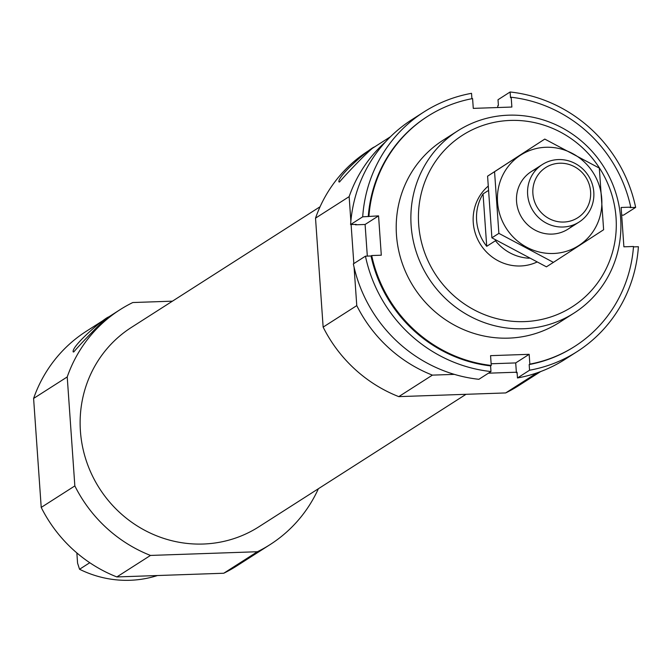 <?xml version="1.0" encoding="UTF-8"?>
<svg xmlns="http://www.w3.org/2000/svg" width="672" height="672" viewBox="0 0 672 672"><rect width="100%" height="100%" fill="white"/><g stroke="black" fill="none" stroke-linecap="round" stroke-linejoin="round"><path stroke-width="1.01" d="M89.762 562.724L79.548 569.26A108.083 103.74 -122.6 0 0 157.45 575.534M76.86 552.938L77.566 563.119L79.548 569.26M318.385 488.729A139.373 133.77 -122.6 0 1 270.178 544.547A139.373 133.77 -122.6 0 1 257.384 551.737L150.478 555.433A139.373 133.77 -122.6 0 1 74.844 485.915L67.225 376.942A139.373 133.77 -122.6 0 1 119.994 309.725A139.373 133.77 -122.6 0 1 132.787 302.534L172.444 301.165M67.225 376.942L33.6 398.446A139.373 133.77 -122.6 0 1 86.369 331.229L119.994 309.725M73.752 351.96C79.876 344.509 106.806 316.445 108.914 316.89C105.512 317.066 71.459 345.811 73.164 351.91L73.752 351.96M270.178 544.547L236.552 566.051A139.373 133.77 -122.6 0 1 223.759 573.241L116.852 576.937A139.373 133.77 -122.6 0 1 41.219 507.419L33.6 398.446M466.024 394.304L258.838 526.814A118.322 113.568 -122.6 0 1 80.413 431.105A118.322 113.568 -122.6 0 1 131.334 327.457L320.082 206.741M540.649 371.566L518.473 385.745A139.373 133.77 -122.6 0 1 505.68 392.935L398.773 396.631A139.373 133.77 -122.6 0 1 323.14 327.113L315.521 218.14L349.146 196.636A139.373 133.77 -122.6 0 1 385.61 141.784M315.521 218.14A139.373 133.77 -122.6 0 1 368.29 150.923L390.466 136.744M339.536 181.978C345.66 174.527 372.582 146.462 374.69 146.908C371.297 147.084 337.243 175.829 338.948 181.927L339.536 181.978M418.673 224.44A101.825 97.734 -122.6 0 1 560.616 132.199A101.825 97.734 -122.6 0 1 572.796 306.432A101.825 97.734 -122.6 0 1 418.673 224.44M536.886 262.097A45.511 43.68 -122.6 0 1 473.256 222.55A45.511 43.68 -122.6 0 1 488.006 186.287M411.13 225.59A108.083 103.74 -122.6 0 1 457.649 130.914A108.083 103.74 -122.6 0 1 603.28 166.076A108.083 103.74 -122.6 0 1 574.115 313.026A108.083 103.74 -122.6 0 1 411.13 225.59M505.68 392.935L537.079 372.851M516.365 372.221L488.426 373.187M454.356 374.371L432.398 375.127A139.373 133.77 -122.6 0 1 356.773 305.609L354.085 267.271M398.773 396.631L432.398 375.127M323.14 327.113L356.773 305.609M353.833 263.592L351.103 224.549M350.868 221.172L349.146 196.636M257.384 551.737L223.759 573.241M150.478 555.433L116.852 576.937M74.844 485.915L41.219 507.419M478.876 379.302A142.212 136.5 -122.6 0 1 353.346 263.911L365.45 256.166A142.212 136.5 -122.6 0 0 490.98 371.557L478.876 379.302M423.923 111.964A142.212 136.5 -122.6 0 0 362.695 216.829L350.591 224.566A142.212 136.5 -122.6 0 1 411.818 119.708L423.923 111.964A142.212 136.5 -122.6 0 1 471.526 93.324L471.904 98.708M510.115 91.988L510.51 97.667L511.19 97.238A136.525 131.04 -122.6 0 1 630.748 207.144L630.076 207.581L635.653 207.388A142.212 136.5 -122.6 0 0 510.115 91.988L498.011 99.733L498.406 105.412L497.734 105.84L497.851 107.52M635.653 207.388L623.54 215.124L621.676 215.191M362.695 216.829L378.554 215.872L381.301 255.209L371.692 255.545A136.525 131.04 -122.6 0 0 491.257 365.45L490.585 365.879A136.525 131.04 -122.6 0 1 371.02 255.973L365.45 256.166M371.692 255.545L371.02 255.973M368.264 216.636A136.525 131.04 -122.6 0 1 426.989 116.76A136.525 131.04 -122.6 0 1 427.325 116.542M368.936 216.208A136.525 131.04 -122.6 0 1 427.661 116.332A136.525 131.04 -122.6 0 1 472.592 98.574L473.281 108.377L511.871 107.041L511.19 97.238M490.98 371.557L490.585 365.879M350.591 224.566L356.16 224.372L355.488 224.809A136.525 131.04 -122.6 0 1 355.522 224.398M633.469 246.893L638.4 246.725A142.212 136.5 -122.6 0 1 577.172 351.582A142.212 136.5 -122.6 0 1 529.57 370.222L517.465 377.966A142.212 136.5 -122.6 0 0 565.068 359.327L577.172 351.582M517.087 372.59A136.525 131.04 -122.6 0 1 516.398 372.716L515.71 362.922L491.14 363.77M355.488 224.809L365.098 224.473L367.315 256.099M491.257 365.45L490.568 355.656L529.166 354.32L529.847 364.115L529.175 364.543L529.57 370.222M630.748 207.144L621.138 207.48L623.893 246.817L633.503 246.49A136.525 131.04 -122.6 0 1 574.778 346.366A136.525 131.04 -122.6 0 1 529.847 364.115M566.58 317.394A108.083 103.74 -122.6 0 1 413.826 287.238A108.083 103.74 -122.6 0 1 450.526 135.92M574.442 346.576A136.525 131.04 -122.6 0 1 574.106 346.794A136.525 131.04 -122.6 0 1 529.175 364.543M517.465 377.966L517.07 372.288L516.398 372.716M378.554 215.872L365.098 224.473M529.166 354.32L515.71 362.922M529.267 258.224A45.511 43.68 -122.6 0 1 495.466 240.727L495.398 239.837M495.466 240.727L486.721 246.322L483.05 193.906A45.511 43.68 57.4 0 0 486.721 246.322M488.216 190.604L483.05 193.906M590.596 191.638A29.77 28.568 -122.6 0 1 549.1 218.602A29.77 28.568 -122.6 0 1 545.538 167.664A29.77 28.568 -122.6 0 1 590.596 191.638M593.796 192.15A34.129 32.76 -122.6 0 1 579.104 222.046A34.129 32.76 -122.6 0 1 533.114 210.949A34.129 32.76 -122.6 0 1 542.329 164.539A34.129 32.76 -122.6 0 1 593.796 192.15M553.409 262.374L546.428 266.834L491.896 237.821L487.586 176.173L544.782 139.079L494.558 171.713L498.876 233.36L553.409 262.374L603.624 229.74L599.315 168.092L544.782 139.079M487.586 176.173L494.558 171.713M491.896 237.821L498.876 233.36M537.163 168.664A34.129 32.76 57.4 0 0 522.043 218.03A34.129 32.76 57.4 0 0 573.199 225.002M545.933 147.269A53.76 51.593 57.4 0 0 506.377 228.488A53.76 51.593 57.4 0 0 596.618 225.372A53.76 51.593 57.4 0 0 545.933 147.269M457.649 130.914L442.982 140.288M574.115 313.026L559.457 322.4M427.661 116.332L426.989 116.76M574.778 346.366L574.106 346.794M542.329 164.539L531.25 171.62M579.104 222.046L568.033 229.127"/></g></svg>
